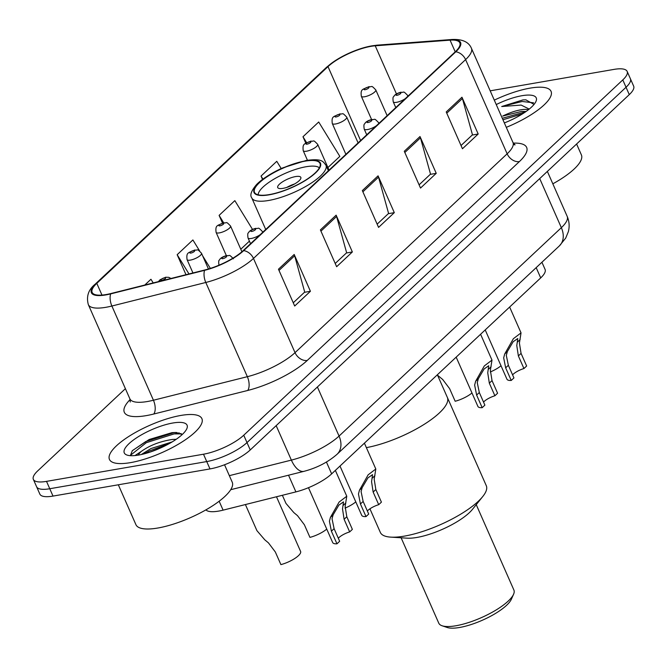 <?xml version="1.0" encoding="UTF-8"?>
<svg xmlns="http://www.w3.org/2000/svg" width="667" height="667" viewBox="0 0 667 667"><rect width="100%" height="100%" fill="white"/><g stroke="black" fill="none" stroke-linecap="round" stroke-linejoin="round"><path stroke-width="1" d="M541.921 262.256L545.072 269.401A31.574 9.338 156.2 0 1 540.704 277.906L331.649 473.87A31.574 9.338 156.2 0 1 295.898 491.896L223.095 510.147A31.574 9.338 156.2 0 1 218.593 511.105A31.574 9.338 156.2 0 1 205.92 509.863M125.396 388.678L37.719 470.877A31.574 9.338 -23.8 0 0 33.35 479.373L39.845 494.089A31.574 9.338 -23.8 0 0 53.01 496.09L209.988 468.926A31.574 9.338 -23.8 0 0 250.242 449.942L629.281 94.622A31.574 9.338 -23.8 0 0 633.65 86.126L630.407 78.764A31.574 9.338 -23.8 0 1 626.038 87.26A31.574 9.338 -23.8 0 0 630.407 78.764L627.155 71.402A31.574 9.338 -23.8 0 0 613.99 69.401L490.187 90.829M33.35 479.373A31.574 9.338 -23.8 0 0 46.515 481.374L203.493 454.21L206.737 461.572A31.574 9.338 -23.8 0 0 246.998 442.58L626.038 87.26L246.998 442.58A31.574 9.338 -23.8 0 1 206.737 461.572L49.758 488.736L206.737 461.572L209.988 468.926M36.593 486.735A31.574 9.338 -23.8 0 0 49.758 488.736A31.574 9.338 -23.8 0 1 36.593 486.735M130.507 462.631A50.525 14.941 -23.8 0 0 180.64 442.838A50.525 14.941 -23.8 0 0 201.901 418.651A50.525 14.941 -23.8 0 0 180.84 415.449A50.525 14.941 -23.8 0 0 130.707 435.251A50.525 14.941 -23.8 0 0 109.446 459.43A50.525 14.941 -23.8 0 0 130.507 462.631A50.525 14.941 -23.8 0 0 180.64 442.838A50.525 14.941 -23.8 0 0 201.901 418.651A50.525 14.941 -23.8 0 0 180.84 415.449A50.525 14.941 -23.8 0 0 130.707 435.251A50.525 14.941 -23.8 0 0 109.446 459.43A50.525 14.941 -23.8 0 0 130.507 462.631M506.295 127.339A50.525 14.941 -23.8 0 0 551.059 91.346A50.525 14.941 -23.8 0 0 529.998 88.144A50.525 14.941 -23.8 0 0 494.297 100.133A50.525 14.941 -23.8 0 1 529.998 88.144A50.525 14.941 -23.8 0 1 551.059 91.346A50.525 14.941 -23.8 0 1 506.295 127.339M106.186 294.539A33.683 9.963 156.2 0 1 92.146 292.404A33.683 9.963 156.2 0 1 96.798 283.342L327.997 66.608A33.683 9.963 156.2 0 1 375.229 45.806L450.067 40.153A33.683 9.963 156.2 0 1 459.813 42.83A33.683 9.963 156.2 0 1 455.161 51.901L243.038 250.742A33.683 9.963 156.2 0 1 204.894 269.968L110.98 293.513A33.683 9.963 156.2 0 1 106.186 294.539M105.761 294.931A34.526 10.213 -23.8 0 0 110.68 293.88L204.602 270.335A34.526 10.213 -23.8 0 0 243.697 250.625L455.811 51.784A34.526 10.213 -23.8 0 0 450.592 39.745L375.754 45.398A34.526 10.213 -23.8 0 0 327.347 66.725L96.14 283.45A34.526 10.213 -23.8 0 0 105.761 294.931M175.429 433.775A42.104 12.448 156.2 0 1 179.215 432.866M203.493 454.21A31.574 9.338 -23.8 0 0 243.747 435.217L622.795 79.907A31.574 9.338 -23.8 0 0 627.155 71.402M461.956 97.215L478.189 134.017L462.456 148.758L446.223 111.956L461.956 97.215A8.421 6.153 -133.1 0 1 462.423 98.508L446.765 113.182M336.135 215.158L352.359 251.959L336.635 266.708L320.402 229.907L336.135 215.158A8.421 6.153 -133.1 0 1 336.593 216.458L320.944 231.132M294.189 254.477L310.422 291.279L294.689 306.02L278.464 269.218L294.189 254.477A8.421 6.153 -133.1 0 1 294.656 255.769L278.998 270.443M420.01 136.527L436.243 173.328L420.518 188.069L404.285 151.276L420.01 136.527A8.421 6.153 -133.1 0 1 420.477 137.827L404.827 152.493M378.072 175.846L394.305 212.648L378.573 227.389L362.348 190.587L378.072 175.846A8.421 6.153 -133.1 0 1 378.539 177.139L362.881 191.813M327.922 167.55L339.837 156.378L318.709 122.003L302.985 136.743L305.836 143.213M199.666 250.984L192.888 239.945L177.164 254.694L185.993 274.712M153.202 282.925L150.95 279.265L144.789 285.034M281.241 168.584L276.772 161.314L261.047 176.055L262.523 179.415M252.501 229.39L234.834 200.634L219.101 215.374L222.503 223.078M394.305 212.648L388.319 213.682M377.147 224.154L388.586 213.432L378.539 177.139M436.243 173.328L430.265 174.362M419.093 184.834L430.523 174.12L420.477 137.827M310.422 291.279L304.435 292.313M293.263 302.785L304.702 292.063L294.656 255.769M352.359 251.959L346.381 252.993M335.209 263.473L346.64 252.751L336.593 216.458M478.189 134.017L472.203 135.051M461.03 145.523L472.469 134.801L462.423 98.508M219.101 215.374L223.662 222.795M249.416 241.137L240.787 249.225M177.164 254.694L188.994 273.954M202.643 255.828L210.372 268.401M261.047 176.055L262.923 179.123M302.985 136.743L306.645 142.696M118.326 484.792L135.926 524.679A52.626 15.566 -23.8 0 0 157.862 528.014A52.626 15.566 -23.8 0 0 210.088 507.395A52.626 15.566 -23.8 0 0 232.233 482.199L224.537 464.766M135.009 455.553L141.246 451.442C149.883 445.273 160.33 441.271 172.595 439.428L176.196 439.295M141.246 451.442A23.795 7.037 -23.8 0 0 138.277 455.119M141.271 454.535L151 448.524L172.178 441.896M138.578 455.069A34.317 10.147 -23.8 0 0 186.802 428.748A34.317 10.147 -23.8 0 0 172.77 423.02A34.317 10.147 -23.8 0 0 134.734 439.078A34.317 10.147 -23.8 0 0 127.08 455.086A34.317 10.147 -23.8 0 0 138.578 455.069M182.216 434.534L175.855 432.466L171.961 432.658L149.158 439.52L132.349 450.634L130.549 455.161M130.89 455.694L130.94 454.919L146.306 442.68L174.17 433.9L181.549 433.9M149.783 452.176L164.307 446.206M132.233 450.767L145.798 441.529L173.662 432.75L176.947 432.516M144.305 453.802L149.858 450.734L169.543 443.438M269.418 194.572A35.785 10.58 -23.8 0 0 304.927 180.557A35.785 10.58 -23.8 0 0 319.985 163.423A35.785 10.58 -23.8 0 0 305.069 161.156A35.785 10.58 -23.8 0 0 269.56 175.179A35.785 10.58 -23.8 0 0 254.494 192.313A35.785 10.58 -23.8 0 0 269.418 194.572M366.375 447.632A57.896 17.117 -23.8 0 0 423.395 424.837A57.896 17.117 -23.8 0 0 447.34 397.39A57.896 17.117 156.2 0 1 439.336 412.973A57.896 17.117 156.2 0 1 366.375 447.632M258.187 194.814A33.683 9.963 156.2 0 1 274.295 178.931A33.683 9.963 156.2 0 1 306.045 166.742A33.683 9.963 156.2 0 1 319.351 167.842M282.983 188.361A12.631 3.735 -23.8 0 0 295.514 183.417A12.631 3.735 -23.8 0 0 300.825 177.372A12.631 3.735 -23.8 0 0 295.564 176.572A12.631 3.735 -23.8 0 0 283.025 181.516A12.631 3.735 -23.8 0 0 277.714 187.56A12.631 3.735 -23.8 0 0 282.983 188.361M294.564 183.975A12.631 3.735 -23.8 0 0 286.818 187.394M369.935 508.821L380.348 532.433A57.896 17.117 -23.8 0 0 390.729 537.127A57.896 17.117 -23.8 0 0 478.289 501.292A57.896 17.117 -23.8 0 0 482.758 496.531A57.896 17.117 -23.8 0 0 486.293 485.709L437.36 374.779M390.729 537.127L407.178 538.169A41.054 12.139 -23.8 0 0 469.268 512.756A41.054 12.139 -23.8 0 0 472.436 509.38L482.758 496.531M401.117 537.785L438.769 623.161A41.054 12.139 -23.8 0 0 442.138 625.788A41.054 12.139 -23.8 0 0 473.954 620.669A41.054 12.139 -23.8 0 0 508.221 601.075A41.054 12.139 -23.8 0 0 513.565 594.28A41.054 12.139 -23.8 0 0 513.89 590.028L476.238 504.652M442.138 625.788L447.265 627.497A36.843 10.897 -23.8 0 0 475.821 622.903A36.843 10.897 -23.8 0 0 506.57 605.319A36.843 10.897 -23.8 0 0 511.372 599.224L513.565 594.28M528.439 109.73A23.795 7.037 -23.8 0 0 520.744 109.83A23.795 7.037 -23.8 0 0 502.693 116.075L521.452 111.439L526.105 111.464M534.05 104.411L525.821 99.833L522.92 99.908L501.709 106.52L521.144 105.069L529.231 109.088M504.344 122.928A34.317 10.147 -23.8 0 0 535.96 101.442A34.317 10.147 -23.8 0 0 521.928 95.715A34.317 10.147 -23.8 0 0 496.24 104.552M552.835 183.817A52.626 15.566 -23.8 0 0 581.391 154.894L576.596 144.014M501.709 106.52L522.161 101.484L533.608 102.81M502.951 119.752L522.544 113.84M522.92 99.908L526.005 99.833M502.301 118.292L525.596 111.831M245.406 504.552L256.912 530.632L264.799 539.828L268.451 542.88L275.338 551.993L280.907 564.615A15.791 4.669 156.2 0 0 300.6 551.442L276.488 496.765M282.374 495.289L285.96 503.402L293.839 512.598L297.499 515.649L304.385 524.771L309.947 537.385A15.791 4.669 156.2 0 0 326.747 529.106M355.794 501.876A15.791 4.669 156.2 0 1 345.047 508.096M437.569 375.246L442.721 379.515L449.608 388.636L455.169 401.259A15.791 4.669 156.2 0 0 471.969 392.971M501.017 365.749A15.791 4.669 156.2 0 1 490.27 371.969M338.319 538.227A10.522 3.11 156.2 0 1 349.666 531.907L344.105 519.285L342.521 508.938L343.505 501.884L338.878 505.094L333.125 514.841L332.033 518.768L334.1 528.664L339.661 541.279L336.96 543.813A15.791 4.669 156.2 0 1 332.675 542.538L308.479 487.685M336.96 543.813L331.399 531.199L329.415 521.227L330.432 517.367L339.103 502.059L346.765 496.24L345.139 506.486L346.807 516.75L352.368 529.373L349.666 531.907M367.359 510.997A10.522 3.11 156.2 0 1 378.714 504.677L373.145 492.063L371.569 481.716L372.545 474.654L367.926 477.872L362.173 487.619L361.08 491.546L363.14 501.434L368.709 514.057L366.008 516.591A15.791 4.669 156.2 0 1 361.714 515.316L339.995 466.05M366.008 516.591L360.438 503.969L358.462 493.997L359.48 490.145L368.142 474.837L375.813 469.009L374.187 479.256L375.846 489.528L381.416 502.143L378.714 504.677M483.542 402.093A10.522 3.11 156.2 0 1 494.889 395.773L489.32 383.15L487.744 372.811L488.719 365.749L484.1 368.968L478.347 378.714L477.255 382.641L479.323 392.529L484.884 405.144L482.183 407.687A15.791 4.669 156.2 0 1 477.897 406.411L456.17 357.145M482.183 407.687L476.622 395.064L474.637 385.092L475.654 381.241L484.317 365.925L491.988 360.105L490.362 370.352L492.029 380.615L497.59 393.238L494.889 395.773M512.581 374.862A10.522 3.11 156.2 0 1 523.937 368.543L518.367 355.928L516.783 345.581L517.767 338.528L513.148 341.737L507.395 351.484L506.303 355.411L508.362 365.299L513.932 377.922L511.23 380.457A15.791 4.669 156.2 0 1 506.937 379.181L485.209 329.923M511.23 380.457L505.661 367.834L503.677 357.871L504.694 354.01L513.365 338.703L521.035 332.883L519.41 343.13L521.069 353.393L526.638 366.008L523.937 368.543M219.151 501.225L223.095 510.147M288.536 475.204L295.898 491.896M326.438 462.048L331.649 473.87M536.176 267.634L540.704 277.906M250.242 449.942L243.747 435.217M53.01 496.09L46.515 481.374M629.281 94.622L622.795 79.907M229.34 475.654L291.371 460.105L276.171 425.638M337.093 454.252A21.052 15.383 -133.1 0 0 339.053 436.068L561.356 227.672A42.104 12.448 -23.8 0 0 567.175 216.341C569.301 221.319 569.693 226.438 568.351 231.682L565.708 238.077L559.405 245.865L337.093 454.252C327.881 462.273 316.833 467.959 303.977 471.336A21.052 10.088 -104.1 0 1 291.371 460.105A42.104 12.448 -23.8 0 0 339.053 436.068L317.4 386.985M559.405 245.865A21.052 15.383 -133.1 0 0 561.356 227.672L539.711 178.589M96.798 283.342L101.976 295.081M455.811 51.784A10.522 7.696 46.9 0 1 465.599 59.596L253.477 258.437A42.104 12.448 156.2 0 1 205.795 282.475L111.881 306.02A42.104 12.448 156.2 0 1 105.886 307.304A42.104 12.448 156.2 0 1 88.336 304.636L129.882 398.841A42.104 12.448 -23.8 0 0 147.44 401.509A42.104 12.448 -23.8 0 0 153.435 400.233L247.349 376.688A42.104 12.448 -23.8 0 0 295.031 352.651L507.145 153.81A42.104 12.448 -23.8 0 0 512.965 142.471L515.049 144.881L513.273 144.531M110.68 293.88A10.522 5.044 -104.1 0 0 111.881 306.02L153.435 400.233A10.522 5.044 75.9 0 1 153.752 414.024A52.626 15.566 156.2 0 1 130.14 399.533M513.307 143.13A52.626 15.566 156.2 0 1 519.385 161.589L307.262 360.438A10.522 7.696 -133.1 0 1 295.031 352.651L253.477 258.437A10.522 7.696 -133.1 0 0 243.697 250.625M450.592 39.745A10.522 7.712 -94.3 0 1 451.851 39.503C462.214 38.978 468.734 41.896 471.419 48.266A42.104 12.448 156.2 0 1 465.599 59.596L507.145 153.81A10.522 7.696 -133.1 0 0 519.385 161.589M307.262 360.438A52.626 15.566 156.2 0 1 247.665 390.478A10.522 5.044 75.9 0 0 247.349 376.688L205.795 282.475A10.522 5.044 -104.1 0 1 204.602 270.335M375.754 45.398A10.522 7.712 -94.3 0 1 377.013 45.164C358.029 47.807 341.137 55.244 326.33 67.475L95.131 284.209A10.522 7.696 46.9 0 1 96.14 283.45M327.347 66.725A10.522 7.696 -133.1 0 0 326.33 67.475M247.665 390.478L153.752 414.024M450.067 40.153L455.219 51.843M375.229 45.806L396.456 93.939M327.997 66.608L360.605 140.537M180.932 433.517A42.104 12.448 -23.8 0 0 179.94 433.725M305.328 160.914A36.318 10.739 -23.8 0 0 259.038 182.75A36.318 10.739 -23.8 0 0 269.151 194.822A36.318 10.739 -23.8 0 0 315.449 172.986A36.318 10.739 -23.8 0 0 305.328 160.914M268.684 200.467A40.529 11.981 156.2 0 1 251.784 197.899C249.666 195.223 251.259 190.77 256.578 184.534C263.14 177.655 276.938 170.218 283.125 167.742L306.236 160.447C322.553 158.312 322.895 161.547 325.946 165.191A40.529 11.981 156.2 0 1 308.888 184.592A40.529 11.981 156.2 0 1 268.684 200.467M161.898 280.282A2.635 0.775 -23.8 0 0 165.249 278.698A2.635 0.775 -23.8 0 0 164.516 277.822A2.635 0.775 -23.8 0 0 161.164 279.406A2.635 0.775 -23.8 0 0 161.898 280.282M208.454 268.993L201.501 253.243A7.896 2.334 156.2 0 1 198.182 257.02A7.896 2.334 156.2 0 1 190.345 260.113A7.896 2.334 156.2 0 1 187.06 259.613L192.946 272.961M190.945 253.051A2.635 0.775 -23.8 0 0 194.297 251.467A2.635 0.775 -23.8 0 0 193.563 250.6A2.635 0.775 -23.8 0 0 190.212 252.176A2.635 0.775 -23.8 0 0 190.945 253.051M241.904 251.759L230.549 226.013A7.896 2.334 156.2 0 1 227.23 229.79A7.896 2.334 156.2 0 1 219.393 232.883A7.896 2.334 156.2 0 1 216.1 232.383L226.355 255.636M219.985 225.83A2.635 0.775 -23.8 0 0 223.337 224.245A2.635 0.775 -23.8 0 0 222.603 223.37A2.635 0.775 -23.8 0 0 219.251 224.954A2.635 0.775 -23.8 0 0 219.985 225.83M329.048 170.11L317.684 144.33A7.896 2.334 156.2 0 1 314.357 148.116A7.896 2.334 156.2 0 1 306.528 151.209A7.896 2.334 156.2 0 1 303.235 150.709L307.445 160.247M307.12 144.147A2.635 0.775 -23.8 0 0 310.472 142.563A2.635 0.775 -23.8 0 0 309.738 141.687A2.635 0.775 -23.8 0 0 306.386 143.272A2.635 0.775 -23.8 0 0 307.12 144.147M358.096 142.888L346.723 117.109A7.896 2.334 156.2 0 1 343.405 120.885A7.896 2.334 156.2 0 1 335.568 123.979A7.896 2.334 156.2 0 1 332.283 123.478L345.89 154.327M336.16 116.925A2.635 0.775 -23.8 0 0 339.52 115.341A2.635 0.775 -23.8 0 0 338.786 114.466A2.635 0.775 -23.8 0 0 335.426 116.05A2.635 0.775 -23.8 0 0 336.16 116.925M387.143 115.658L375.771 89.878A7.896 2.334 156.2 0 1 372.444 93.663A7.896 2.334 156.2 0 1 364.616 96.757A7.896 2.334 156.2 0 1 361.322 96.256L371.577 119.501M365.208 89.695A2.635 0.775 -23.8 0 0 368.559 88.111A2.635 0.775 -23.8 0 0 367.825 87.235A2.635 0.775 -23.8 0 0 364.474 88.819A2.635 0.775 -23.8 0 0 365.208 89.695M218.976 265.191L218.984 265.208A7.896 2.334 156.2 0 1 218.976 265.191C218.092 258.821 219.61 260.722 219.802 259.33C220.96 257.745 223.228 256.495 226.613 255.586C230.499 256.286 228.122 253.352 233.425 258.813M225.479 256.17A2.635 0.775 -23.8 0 0 222.128 257.754A2.635 0.775 -23.8 0 0 222.861 258.629A2.635 0.775 -23.8 0 0 226.213 257.045A2.635 0.775 -23.8 0 0 225.479 256.17M330.432 517.367L333.125 514.841M343.172 505.428L345.873 502.893M344.105 519.285L346.807 516.75M331.399 531.199L334.1 528.664M260.138 234.709A7.896 2.334 156.2 0 1 251.309 238.461A7.896 2.334 156.2 0 1 248.016 237.961C247.14 231.591 248.658 233.492 248.849 232.108C250 230.515 252.268 229.273 255.653 228.364C259.538 229.056 257.17 226.121 262.464 231.591A7.896 2.334 156.2 0 1 262.189 232.791M254.527 228.948A2.635 0.775 -23.8 0 0 251.167 230.532A2.635 0.775 -23.8 0 0 251.901 231.407A2.635 0.775 -23.8 0 0 255.261 229.823A2.635 0.775 -23.8 0 0 254.527 228.948M359.48 490.145L362.173 487.619M372.219 478.197L374.912 475.671M373.145 492.063L375.846 489.528M360.438 503.969L363.14 501.434M376.313 125.805A7.896 2.334 156.2 0 1 367.484 129.556A7.896 2.334 156.2 0 1 364.199 129.056C363.315 122.686 364.832 124.587 365.024 123.195C366.183 121.611 368.451 120.36 371.836 119.46C375.721 120.152 373.345 117.217 378.639 122.686A7.896 2.334 156.2 0 1 378.364 123.887M370.702 120.043A2.635 0.775 -23.8 0 0 367.35 121.627A2.635 0.775 -23.8 0 0 368.084 122.503A2.635 0.775 -23.8 0 0 371.436 120.919A2.635 0.775 -23.8 0 0 370.702 120.043M475.654 381.241L478.347 378.714M488.394 369.293L491.095 366.767M489.32 383.15L492.029 380.615M476.622 395.064L479.323 392.529M405.361 98.583A7.896 2.334 156.2 0 1 396.531 102.334A7.896 2.334 156.2 0 1 393.238 101.834C392.363 95.464 393.872 97.357 394.072 95.973C395.223 94.38 397.49 93.138 400.875 92.229C404.761 92.93 402.393 89.995 407.687 95.456A7.896 2.334 156.2 0 1 407.412 96.657M399.75 92.813A2.635 0.775 -23.8 0 0 396.39 94.397A2.635 0.775 -23.8 0 0 397.123 95.273A2.635 0.775 -23.8 0 0 400.475 93.688A2.635 0.775 -23.8 0 0 399.75 92.813M504.694 354.01L507.395 351.484M517.442 342.063L520.135 339.536M518.367 355.928L521.069 353.393M505.661 367.834L508.362 365.299M567.175 216.341L547.365 171.419M303.977 471.336L230.707 489.703M451.851 39.503L377.013 45.164M95.131 284.209C88.403 289.67 86.143 296.482 88.336 304.636M471.419 48.266L512.965 142.471M130.257 402.001L129.882 398.841M265.716 229.481L251.784 197.899M328.389 170.735L325.946 165.191M170.969 278.473L168.801 277.339L165.649 277.239L160.105 279.723L158.396 281.624M201.501 253.243C196.206 247.774 198.574 250.709 194.697 250.008C188.311 253.076 186.135 252.009 187.06 259.613M230.549 226.013C225.254 220.544 227.622 223.478 223.737 222.786C217.35 225.846 215.174 224.779 216.1 232.383M317.684 144.33C312.381 138.869 314.757 141.804 310.872 141.104C304.486 144.172 302.309 143.105 303.235 150.709M346.723 117.109C341.429 111.639 343.797 114.574 339.92 113.882C333.533 116.942 331.357 115.875 332.283 123.478M375.771 89.878C370.477 84.417 372.845 87.352 368.959 86.652C362.573 89.72 360.397 88.644 361.322 96.256M346.765 496.24L335.368 470.393M250.55 243.697L248.016 237.961M262.756 232.258L262.464 231.591M375.813 469.009L364.407 443.163M366.725 134.792L364.199 129.056M378.939 123.353L378.639 122.686M491.988 360.105L480.59 334.259M395.773 107.57L393.238 101.834M407.979 96.123L407.687 95.456M521.035 332.883L509.63 307.028"/></g></svg>
